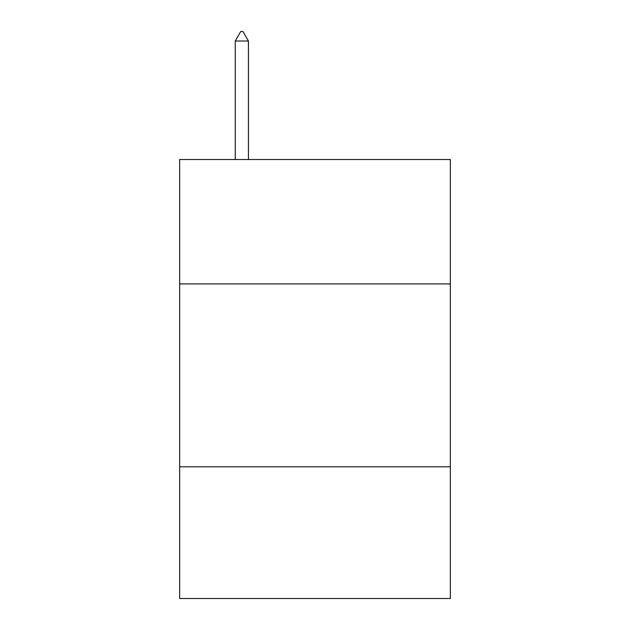 <?xml version="1.0" encoding="UTF-8"?>
<svg xmlns="http://www.w3.org/2000/svg" width="630" height="630" viewBox="0 0 630 630"><rect width="100%" height="100%" fill="white"/><g stroke="black" fill="none" stroke-linecap="round" stroke-linejoin="round"><path stroke-width="0.94" d="M450.348 283.909L450.348 159.532L179.652 159.532L179.652 283.909L450.348 283.909L450.348 598.5L179.652 598.5L179.652 283.909M450.348 466.806L179.652 466.806M248.425 41.013L242.936 31.5L240.739 31.5L235.258 41.013L248.425 41.013L248.425 159.532M235.258 41.013L235.258 159.532"/></g></svg>
